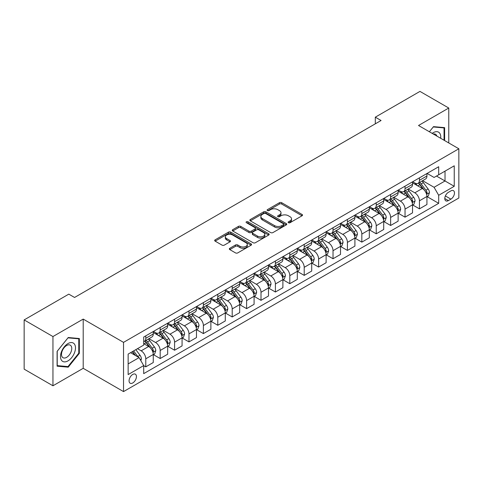 <?xml version="1.0" encoding="UTF-8"?>
<svg xmlns="http://www.w3.org/2000/svg" width="483" height="483" viewBox="0 0 483 483"><rect width="100%" height="100%" fill="white"/><g stroke="black" fill="none" stroke-linecap="round" stroke-linejoin="round"><path stroke-width="0.72" d="M288.46 222.711A1.117 0.646 0 0 0 290.041 222.711L302.062 215.768A1.6 0.924 0 0 0 302.527 215.116A1.6 0.924 0 0 0 302.062 214.464L281.704 202.709A1.6 0.924 0 0 0 279.44 202.709L267.419 209.646A1.117 0.646 0 0 0 267.093 210.105A1.117 0.646 0 0 0 267.419 210.564A1.117 0.646 0 0 0 269.007 210.564L270.558 209.664A5.12 2.952 0 0 1 277.797 209.664L279.494 210.642A5.12 2.952 0 0 1 280.997 212.731A5.12 2.952 0 0 1 279.494 214.826L277.942 215.72A1.117 0.646 0 0 0 277.61 216.179A1.117 0.646 0 0 0 277.942 216.638A1.117 0.646 0 0 0 279.524 216.638L281.082 215.738A5.12 2.952 0 0 1 288.321 215.738L290.017 216.716A5.12 2.952 0 0 1 291.515 218.805A5.12 2.952 0 0 1 290.017 220.894L288.46 221.794A1.117 0.646 0 0 0 288.134 222.252A1.117 0.646 0 0 0 288.46 222.711L288.46 221.794M132.753 382.953A5.216 3.013 120 0 0 136.158 378.358A5.216 3.013 120 0 0 135.361 374.18A5.216 3.013 120 0 0 132.753 374.44A5.216 3.013 120 0 0 129.347 379.034A5.216 3.013 120 0 0 130.144 383.212A5.216 3.013 120 0 0 132.753 382.953M229.787 248.292A1.6 0.924 0 0 0 229.316 248.944A1.6 0.924 0 0 0 229.787 249.596L235.499 252.893A1.6 0.924 0 0 0 237.763 252.893L251.106 245.189A1.6 0.924 0 0 0 251.577 244.537A1.6 0.924 0 0 0 251.106 243.885L230.747 232.13A1.6 0.924 0 0 0 228.483 232.13L215.14 239.834A1.6 0.924 0 0 0 214.669 240.486A1.6 0.924 0 0 0 215.14 241.138L222.041 245.123A1.6 0.924 0 0 0 224.299 245.123L230.011 241.826A1.6 0.924 0 0 0 230.482 241.174A1.6 0.924 0 0 0 230.011 240.522L226.593 238.542A4.281 2.469 0 0 1 225.338 236.797A4.281 2.469 0 0 1 227.982 234.515A4.281 2.469 0 0 1 232.643 235.052L246.046 242.786A4.281 2.469 0 0 1 247.296 244.537A4.281 2.469 0 0 1 244.658 246.819A4.281 2.469 0 0 1 239.997 246.282L237.763 244.99A1.6 0.924 0 0 0 235.499 244.99L229.787 248.292L229.787 249.596M83.203 319.088L52.955 336.548L24.15 319.915L24.15 369.151L52.955 385.778L83.203 368.318L123.533 391.598L123.533 342.369L83.203 319.088L83.203 368.318M448.767 142.956L448.767 108.029L418.52 125.495L458.85 148.776L123.533 342.369M448.767 108.029L419.962 91.402L375.309 117.176L375.309 123.829M24.15 319.915L68.803 294.141L74.563 297.468L381.069 120.502L375.309 117.176M270.673 232.583A1.6 0.924 0 0 0 272.937 232.583L286.28 224.879A1.6 0.924 0 0 0 286.751 224.227A1.6 0.924 0 0 0 286.28 223.575L265.922 211.82A1.6 0.924 0 0 0 263.664 211.82L250.315 219.524A1.6 0.924 0 0 0 249.844 220.176A1.6 0.924 0 0 0 250.315 220.834L270.673 232.583M246.861 222.953A1.117 0.646 0 0 1 247.996 223.11L247.996 221.775L268.693 233.73A1.6 0.924 0 0 1 269.164 234.382A1.6 0.924 0 0 1 268.693 235.034L255.35 242.738A1.6 0.924 0 0 1 253.086 242.738L232.728 230.983L232.728 229.679A1.6 0.924 0 0 0 232.257 230.331A1.6 0.924 0 0 0 232.728 230.983M232.728 229.679L238.439 226.382A1.6 0.924 0 0 1 240.703 226.382L248.956 231.146A1.6 0.924 0 0 0 251.22 231.146L255.006 228.96A1.6 0.924 0 0 0 255.477 228.308A1.6 0.924 0 0 0 255.006 227.656L246.415 222.693A1.117 0.646 0 0 1 246.082 222.234A1.117 0.646 0 0 1 246.777 221.637A1.117 0.646 0 0 1 247.996 221.775M450.899 190.888L448.363 192.355A5.053 2.916 120 0 0 445.066 196.804A5.053 2.916 120 0 0 445.839 200.856A5.053 2.916 120 0 0 448.363 200.602L450.899 199.141A5.053 2.916 120 0 0 454.201 194.685A5.053 2.916 120 0 0 453.422 190.64A5.053 2.916 120 0 0 450.899 190.888M123.533 391.598L458.85 198.006L458.85 148.776M427.105 173.427L434.078 177.454L438.685 174.792L438.685 166.738L143.699 337.049L143.699 345.097L128.146 354.081L128.146 374.573L143.699 365.589L143.699 373.637L438.685 203.331L438.685 195.283L434.078 187.295L422.619 180.684M438.685 174.792L454.243 165.808L454.243 186.299L438.685 195.283M52.955 336.548L52.955 385.778M436.493 176.054L445.024 180.98L445.024 171.133L454.243 165.808M434.078 187.295L445.024 180.98L454.243 186.299M128.146 363.928L139.092 357.607L130.561 352.681M143.699 365.655L145.775 366.851L145.775 358.803A6.521 3.761 -120 0 0 141.163 350.821L137.48 348.69M145.775 366.851L153.262 362.528L153.262 354.48A6.521 3.761 -120 0 0 148.655 346.498L143.699 343.636M153.437 354.643L160.175 358.537L160.175 350.489A6.521 3.761 -120 0 0 155.568 342.501L148.951 338.686M160.175 358.537L167.667 354.214L167.667 346.166A6.521 3.761 -120 0 0 163.061 338.178L153.262 332.527M167.843 346.329L174.58 350.223L174.58 342.169A6.521 3.761 -120 0 0 169.974 334.188L163.357 330.366M174.58 350.223L182.073 345.894L182.073 337.846A6.521 3.761 -120 0 0 177.46 329.865L167.667 324.208M182.242 338.015L188.986 341.904L188.986 333.856A6.521 3.761 -120 0 0 184.373 325.874L177.756 322.052M188.986 341.904L196.472 337.581L196.472 329.533A6.521 3.761 -120 0 0 191.866 321.551L182.073 315.894M196.647 329.696L203.385 333.59L203.385 325.542A6.521 3.761 -120 0 0 198.779 317.554L192.162 313.739M203.385 333.59L210.878 329.267L210.878 321.213A6.521 3.761 -120 0 0 206.271 313.232L196.472 307.58M211.053 321.382L217.791 325.276L217.791 317.222A6.521 3.761 -120 0 0 213.184 309.241L206.567 305.419M217.791 325.276L225.283 320.947L225.283 312.899A6.521 3.761 -120 0 0 220.671 304.918L210.878 299.261M225.452 313.069L232.196 316.957L232.196 308.909A6.521 3.761 -120 0 0 227.584 300.927L220.966 297.105M232.196 316.957L239.683 312.634L239.683 304.586A6.521 3.761 -120 0 0 235.076 296.598L225.283 290.947M239.858 304.749L246.602 308.643L246.602 300.595A6.521 3.761 -120 0 0 241.989 292.607L235.372 288.786M246.602 308.643L254.088 304.32L254.088 296.266A6.521 3.761 -120 0 0 249.482 288.285L239.683 282.627M254.263 296.435L261.001 300.329L261.001 292.275A6.521 3.761 -120 0 0 256.395 284.294L249.777 280.472M261.001 300.329L268.494 296.001L268.494 287.953A6.521 3.761 -120 0 0 263.881 279.971L254.088 274.314M268.663 288.122L275.407 292.01L275.407 283.962A6.521 3.761 -120 0 0 270.794 275.98L264.177 272.158M275.407 292.01L282.893 287.687L282.893 279.639A6.521 3.761 -120 0 0 278.286 271.651L268.494 266M283.068 279.802L289.812 283.696L289.812 275.642A6.521 3.761 -120 0 0 285.199 267.66L278.582 263.839M289.812 283.696L297.299 279.373L297.299 271.319A6.521 3.761 -120 0 0 292.692 263.338L282.893 257.68M297.474 271.488L304.212 275.376L304.212 267.328A6.521 3.761 -120 0 0 299.605 259.347L292.988 255.525M304.212 275.376L311.704 271.054L311.704 263.006A6.521 3.761 -120 0 0 307.091 255.024L297.299 249.367M311.873 263.169L318.617 267.063L318.617 259.015A6.521 3.761 -120 0 0 314.01 251.027L307.387 247.211M318.617 267.063L326.11 262.74L326.11 254.692A6.521 3.761 -120 0 0 321.497 246.704L311.704 241.053M326.279 254.855L333.022 258.749L333.022 250.695A6.521 3.761 -120 0 0 328.41 242.714L321.793 238.892M333.022 258.749L340.509 254.42L340.509 246.372A6.521 3.761 -120 0 0 335.902 238.391L326.11 232.734M340.684 246.541L347.422 250.429L347.422 242.381A6.521 3.761 -120 0 0 342.815 234.4L336.198 230.578M347.422 250.429L354.914 246.107L354.914 238.059A6.521 3.761 -120 0 0 350.302 230.077L340.509 224.42M355.09 238.222L361.827 242.116L361.827 234.068A6.521 3.761 -120 0 0 357.221 226.08L350.598 222.265M361.827 242.116L369.32 237.793L369.32 229.739A6.521 3.761 -120 0 0 364.707 221.757L354.914 216.106M369.489 229.908L376.233 233.802L376.233 225.748A6.521 3.761 -120 0 0 371.62 217.767L365.003 213.945M376.233 233.802L383.719 229.473L383.719 221.425A6.521 3.761 -120 0 0 379.113 213.444L369.32 207.787M383.894 221.594L390.632 225.483L390.632 217.435A6.521 3.761 -120 0 0 386.026 209.453L379.409 205.631M390.632 225.483L398.125 221.16L398.125 213.112A6.521 3.761 -120 0 0 393.518 205.124L383.719 199.473M398.3 213.275L405.038 217.169L405.038 209.121A6.521 3.761 -120 0 0 400.431 201.133L393.814 197.312M405.038 217.169L412.53 212.846L412.53 204.792A6.521 3.761 -120 0 0 407.918 196.81L398.125 191.153M412.699 204.961L419.443 208.855L419.443 200.801A6.521 3.761 -120 0 0 414.831 192.82L408.213 188.998M419.443 208.855L426.93 204.526L426.93 196.478A6.521 3.761 -120 0 0 422.323 188.497L412.53 182.84M412.699 181.741L414.831 182.972A6.521 3.761 -120 0 0 418.091 183.299A6.521 3.761 -120 0 0 419.443 180.31L419.443 177.853M398.3 190.061L400.431 191.286A6.521 3.761 -120 0 0 403.685 191.612A6.521 3.761 -120 0 0 405.038 188.63L405.038 186.166M383.894 198.374L386.026 199.606A6.521 3.761 -120 0 0 389.286 199.926A6.521 3.761 -120 0 0 390.632 196.943L390.632 194.48M369.489 206.688L371.62 207.919A6.521 3.761 -120 0 0 374.88 208.245A6.521 3.761 -120 0 0 376.233 205.257L376.233 202.8M355.083 215.007L357.221 216.239A6.521 3.761 -120 0 0 360.475 216.559A6.521 3.761 -120 0 0 361.827 213.577L361.827 211.113M340.684 223.321L342.815 224.553A6.521 3.761 -120 0 0 346.076 224.873A6.521 3.761 -120 0 0 347.422 221.89L347.422 219.427M326.279 231.635L328.41 232.866A6.521 3.761 -120 0 0 331.67 233.192A6.521 3.761 -120 0 0 333.022 230.21L333.022 227.747M311.873 239.954L314.01 241.186A6.521 3.761 -120 0 0 317.265 241.506A6.521 3.761 -120 0 0 318.617 238.524L318.617 236.06M297.474 248.268L299.605 249.5A6.521 3.761 -120 0 0 302.865 249.82A6.521 3.761 -120 0 0 304.212 246.837L304.212 244.38M283.068 256.588L285.199 257.813A6.521 3.761 -120 0 0 288.46 258.139A6.521 3.761 -120 0 0 289.812 255.157L289.812 252.694M268.663 264.901L270.794 266.133A6.521 3.761 -120 0 0 274.054 266.453A6.521 3.761 -120 0 0 275.407 263.47L275.407 261.007M254.263 273.215L256.395 274.447A6.521 3.761 -120 0 0 259.655 274.773A6.521 3.761 -120 0 0 261.001 271.784L261.001 269.327M239.858 281.535L241.989 282.76A6.521 3.761 -120 0 0 245.249 283.086A6.521 3.761 -120 0 0 246.602 280.104L246.602 277.64M225.452 289.848L227.584 291.08A6.521 3.761 -120 0 0 230.844 291.4A6.521 3.761 -120 0 0 232.196 288.417L232.196 285.954M211.053 298.162L213.184 299.394A6.521 3.761 -120 0 0 216.444 299.72A6.521 3.761 -120 0 0 217.791 296.731L217.791 294.274M196.647 306.482L198.779 307.713A6.521 3.761 -120 0 0 202.039 308.033A6.521 3.761 -120 0 0 203.385 305.051L203.385 302.587M182.242 314.795L184.373 316.027A6.521 3.761 -120 0 0 187.633 316.347A6.521 3.761 -120 0 0 188.986 313.364L188.986 310.901M167.843 323.109L169.974 324.341A6.521 3.761 -120 0 0 173.228 324.667A6.521 3.761 -120 0 0 174.58 321.684L174.58 319.221M153.437 331.429L155.568 332.66A6.521 3.761 -120 0 0 158.829 332.98A6.521 3.761 -120 0 0 160.175 329.998L160.175 327.534M427.105 196.647L438.685 203.331M418.091 183.299L425.583 178.97A6.521 3.761 -120 0 0 426.93 175.987L426.93 173.524M403.685 191.612L411.178 187.289A6.521 3.761 -120 0 0 412.53 184.301L412.53 181.843M389.286 199.926L396.772 195.603A6.521 3.761 -120 0 0 398.125 192.62L398.125 190.157M374.88 208.245L382.373 203.917A6.521 3.761 -120 0 0 383.719 200.934L383.719 198.471M360.475 216.559L367.968 212.236A6.521 3.761 -120 0 0 369.32 209.254L369.32 206.79M346.076 224.873L353.562 220.55A6.521 3.761 -120 0 0 354.914 217.567L354.914 215.104M331.67 233.192L339.163 228.87A6.521 3.761 -120 0 0 340.509 225.881L340.509 223.424M317.265 241.506L324.757 237.183A6.521 3.761 -120 0 0 326.11 234.201L326.11 231.737M302.865 249.82L310.352 245.497A6.521 3.761 -120 0 0 311.704 242.514L311.704 240.051M288.46 258.139L295.952 253.816A6.521 3.761 -120 0 0 297.299 250.828L297.299 248.371M274.054 266.453L281.547 262.13A6.521 3.761 -120 0 0 282.893 259.148L282.893 256.684M259.655 274.773L267.141 270.444A6.521 3.761 -120 0 0 268.494 267.461L268.494 264.998M245.249 283.086L252.736 278.763A6.521 3.761 -120 0 0 254.088 275.775L254.088 273.318M230.844 291.4L238.336 287.077A6.521 3.761 -120 0 0 239.683 284.095L239.683 281.631M216.444 299.72L223.931 295.391A6.521 3.761 -120 0 0 225.283 292.408L225.283 289.945M202.039 308.033L209.525 303.71A6.521 3.761 -120 0 0 210.878 300.728L210.878 298.265M187.633 316.347L195.126 312.024A6.521 3.761 -120 0 0 196.472 309.042L196.472 306.578M173.228 324.667L180.72 320.344A6.521 3.761 -120 0 0 182.073 317.355L182.073 314.898M158.829 332.98L166.315 328.657A6.521 3.761 -120 0 0 167.667 325.675L167.667 323.212M143.699 341.559A6.521 3.761 -120 0 0 144.423 341.294L151.916 336.971A6.521 3.761 -120 0 0 153.262 333.988L153.262 331.525M144.423 341.294A6.521 3.761 -120 0 0 145.775 338.311L145.775 335.854M139.092 357.607L143.699 365.589M444.62 140.565L444.62 127.627L433.499 126.637L429.375 131.762L433.269 126.963L444.046 127.923L444.046 140.227M57.103 366.18L68.224 367.177L79.345 353.345L79.345 338.517L68.224 337.526L57.103 351.358L57.103 366.18M78.771 353.013L79.345 353.345M67.052 366.5L68.224 367.177M288.906 222.868L290.017 222.228A5.12 2.952 0 0 0 291.515 220.139L291.515 218.805M280.997 212.731L280.997 214.066A5.12 2.952 0 0 1 279.494 216.155L278.389 216.795M302.038 215.78L281.704 204.043A1.6 0.924 0 0 0 279.44 204.043L267.872 210.721M286.262 224.891L265.922 213.148A1.6 0.924 0 0 0 263.664 213.148L250.339 220.846M283.455 224.686A1.117 0.646 0 0 0 283.781 224.227A1.117 0.646 0 0 0 283.455 223.768L265.584 213.45A1.117 0.646 0 0 0 264.002 213.45L262.36 214.398A5.12 2.952 0 0 0 260.862 216.487A5.12 2.952 0 0 0 262.36 218.576L274.573 225.633A5.12 2.952 0 0 0 281.812 225.633L283.455 224.686L283.455 226.014A1.117 0.646 0 0 0 283.781 225.555L283.781 224.227M260.862 216.487L260.862 217.821A5.12 2.952 0 0 0 262.36 219.91L262.36 218.576M283.455 226.014L281.812 226.962A5.12 2.952 0 0 1 274.573 226.962L262.36 219.91M232.746 230.995L238.439 227.71L238.439 226.382M255.477 228.308L255.477 229.636A1.6 0.924 0 0 1 255.006 230.294L251.22 232.48A1.6 0.924 0 0 1 248.956 232.48L240.703 227.71A1.6 0.924 0 0 0 238.439 227.71M247.996 223.11L268.675 235.046M257.524 236.096A4.281 2.469 0 0 0 262.191 236.628A4.281 2.469 0 0 0 264.829 234.346A4.281 2.469 0 0 0 263.579 232.601L258.852 229.878A1.6 0.924 0 0 0 256.594 229.878L252.802 232.063A1.6 0.924 0 0 0 252.337 232.715A1.6 0.924 0 0 0 252.802 233.367L257.524 236.096L257.524 237.425A4.281 2.469 0 0 0 262.191 237.962A4.281 2.469 0 0 0 264.829 235.68L264.829 234.346M252.337 232.715L252.337 234.044A1.6 0.924 0 0 0 252.802 234.702L252.802 233.367M257.524 237.425L252.802 234.702M247.296 244.537L247.296 245.865A4.281 2.469 0 0 1 244.658 248.147A4.281 2.469 0 0 1 239.997 247.61L237.763 246.324A1.6 0.924 0 0 0 235.499 246.324L229.805 249.608M225.338 236.797L225.338 238.125A4.281 2.469 0 0 0 226.593 239.876L226.593 238.542M230.011 240.522L230.011 241.826L226.593 239.876M251.088 245.201L230.747 233.458A1.6 0.924 0 0 0 228.483 233.458L215.158 241.15L215.14 239.834M426.93 196.744L428.312 195.947L429.465 192.62A4.317 2.493 -120 0 0 428.089 188.944L423.38 182.659A12.467 7.197 -120 0 0 422.021 181.028M417.336 185.617A12.467 7.197 -120 0 0 414.782 182.948M426.537 194.1L427.135 192.802A4.317 2.493 -120 0 0 425.897 190.205L421.188 183.92A12.467 7.197 -120 0 0 419.83 182.29M418.67 182.96A10.348 5.977 60 0 1 420.367 184.892L424.352 190.211M418.447 183.093A12.467 7.197 60 0 1 419.805 184.717L422.939 188.895M412.53 205.058L413.913 204.261L415.06 200.934A4.317 2.493 -120 0 0 413.683 197.257L408.974 190.972A12.467 7.197 -120 0 0 407.616 189.342M402.931 193.931A12.467 7.197 -120 0 0 400.383 191.262M412.132 202.413L412.73 201.121A4.317 2.493 -120 0 0 411.498 198.519L406.789 192.24A12.467 7.197 -120 0 0 405.424 190.61M404.265 191.28A10.348 5.977 60 0 1 405.968 193.206L409.952 198.525M404.042 191.407A12.467 7.197 60 0 1 405.406 193.037L408.533 197.215M398.125 213.377L399.507 212.58L400.661 209.254A4.317 2.493 -120 0 0 399.278 205.577L394.575 199.292A12.467 7.197 -120 0 0 393.21 197.662M388.531 202.25A12.467 7.197 -120 0 0 385.977 199.576M397.732 210.733L398.33 209.435A4.317 2.493 -120 0 0 397.092 206.839L392.383 200.554A12.467 7.197 -120 0 0 391.025 198.924M389.866 199.594A10.348 5.977 60 0 1 391.562 201.526L395.547 206.845M389.642 199.721A12.467 7.197 60 0 1 391.001 201.351L394.128 205.529M383.719 221.691L385.102 220.894L386.255 217.567A4.317 2.493 -120 0 0 384.879 213.891L380.169 207.605A12.467 7.197 -120 0 0 378.811 205.975M374.126 210.564A12.467 7.197 -120 0 0 371.572 207.895M383.327 219.047L383.925 217.748A4.317 2.493 -120 0 0 382.687 215.152L377.978 208.867A12.467 7.197 -120 0 0 376.619 207.237M375.46 207.907A10.348 5.977 60 0 1 377.157 209.839L381.141 215.158M375.237 208.04A12.467 7.197 60 0 1 376.595 209.664L379.729 213.848M369.32 230.011L370.702 229.208L371.85 225.881A4.317 2.493 -120 0 0 370.473 222.204L365.764 215.919A12.467 7.197 -120 0 0 364.405 214.289M359.72 218.877A12.467 7.197 -120 0 0 357.172 216.209M368.921 227.36L369.519 226.068A4.317 2.493 -120 0 0 368.288 223.472L363.578 217.187A12.467 7.197 -120 0 0 362.214 215.557M361.055 216.227A10.348 5.977 60 0 1 362.757 218.159L366.742 223.478M360.831 216.354A12.467 7.197 60 0 1 362.196 217.984L365.323 222.162M440.683 138.289A10.59 6.116 120 0 0 439.753 133.26A10.59 6.116 120 0 0 432.194 133.386M436.837 136.067A7.251 4.184 120 0 0 436.348 135.017A7.251 4.184 120 0 0 435.533 134.262A7.251 4.184 120 0 0 433.311 134.032M443.328 127.512L444.046 127.923M67.994 343.57A10.59 6.116 120 0 0 60.502 356.539A10.59 6.116 120 0 0 67.994 360.867A10.59 6.116 120 0 0 75.487 347.893A10.59 6.116 120 0 0 67.994 343.57M66.63 345.508A7.251 4.184 120 0 0 61.89 351.902A7.251 4.184 120 0 0 63.007 357.71A7.251 4.184 120 0 0 66.63 357.348A7.251 4.184 120 0 0 71.369 350.96A7.251 4.184 120 0 0 70.258 345.152A7.251 4.184 120 0 0 66.63 345.508M78.771 353.182L67.994 366.585L57.223 365.619L57.223 351.256L67.994 337.852L78.771 338.812L78.771 353.182M78.053 338.402L78.771 338.812M354.914 238.324L356.297 237.527L357.45 234.201A4.317 2.493 -120 0 0 356.068 230.524L351.364 224.239A12.467 7.197 -120 0 0 350 222.609M345.321 227.197A12.467 7.197 -120 0 0 342.767 224.523M354.522 235.68L355.12 234.382A4.317 2.493 -120 0 0 353.882 231.786L349.173 225.501A12.467 7.197 -120 0 0 347.814 223.871M346.655 224.541A10.348 5.977 60 0 1 348.352 226.473L352.336 231.792M346.432 224.667A12.467 7.197 60 0 1 347.79 226.298L350.918 230.476M340.509 246.638L341.892 245.841L343.045 242.514A4.317 2.493 -120 0 0 341.668 238.837L336.959 232.552A12.467 7.197 -120 0 0 335.6 230.922M330.915 235.511A12.467 7.197 -120 0 0 328.362 232.842M340.117 243.993L340.714 242.701A4.317 2.493 -120 0 0 339.477 240.099L334.767 233.814A12.467 7.197 -120 0 0 333.409 232.19M332.25 232.854A10.348 5.977 60 0 1 333.946 234.786L337.931 240.105M332.026 232.987A12.467 7.197 60 0 1 333.385 234.617L336.518 238.795M326.11 254.958L327.492 254.155L328.639 250.828A4.317 2.493 -120 0 0 327.263 247.151L322.553 240.866A12.467 7.197 -120 0 0 321.195 239.242M316.51 243.83A12.467 7.197 -120 0 0 313.962 241.156M325.711 252.313L326.309 251.015A4.317 2.493 -120 0 0 325.071 248.419L320.368 242.134A12.467 7.197 -120 0 0 319.003 240.504M317.844 241.174A10.348 5.977 60 0 1 319.547 243.106L323.525 248.425M317.621 241.301A12.467 7.197 60 0 1 318.985 242.931L322.113 247.109M311.704 263.271L313.087 262.474L314.24 259.148A4.317 2.493 -120 0 0 312.857 255.471L308.154 249.186A12.467 7.197 -120 0 0 306.79 247.556M302.11 252.144A12.467 7.197 -120 0 0 299.557 249.47M311.312 260.627L311.903 259.329A4.317 2.493 -120 0 0 310.672 256.733L305.962 250.448A12.467 7.197 -120 0 0 304.604 248.817M303.439 249.488A10.348 5.977 60 0 1 305.141 251.42L309.126 256.739M303.221 249.614A12.467 7.197 60 0 1 304.58 251.245L307.707 255.422M297.299 271.585L298.681 270.788L299.834 267.461A4.317 2.493 -120 0 0 298.458 263.784L293.749 257.499A12.467 7.197 -120 0 0 292.39 255.869M287.705 260.458A12.467 7.197 -120 0 0 285.151 257.789M296.906 268.94L297.504 267.648A4.317 2.493 -120 0 0 296.266 265.046L291.557 258.761A12.467 7.197 -120 0 0 290.198 257.137M289.039 257.807A10.348 5.977 60 0 1 290.736 259.733L294.721 265.052M288.816 257.934A12.467 7.197 60 0 1 290.174 259.564L293.308 263.742M282.893 279.905L284.276 279.102L285.429 275.775A4.317 2.493 -120 0 0 284.052 272.098L279.343 265.813A12.467 7.197 -120 0 0 277.985 264.189M273.3 268.777A12.467 7.197 -120 0 0 270.752 266.103M282.501 277.26L283.098 275.962A4.317 2.493 -120 0 0 281.861 273.366L277.157 267.081A12.467 7.197 -120 0 0 275.793 265.451M274.634 266.121A10.348 5.977 60 0 1 276.33 268.053L280.315 273.372M274.41 266.248A12.467 7.197 60 0 1 275.775 267.878L278.902 272.056M268.494 288.218L269.876 287.421L271.029 284.095A4.317 2.493 -120 0 0 269.647 280.418L264.938 274.133A12.467 7.197 -120 0 0 263.579 272.503M258.9 277.091A12.467 7.197 -120 0 0 256.346 274.422M268.101 285.574L268.693 284.276A4.317 2.493 -120 0 0 267.461 281.68L262.752 275.395A12.467 7.197 -120 0 0 261.394 273.764M260.228 274.435A10.348 5.977 60 0 1 261.931 276.367L265.916 281.686M260.011 274.567A12.467 7.197 60 0 1 261.369 276.191L264.497 280.369M254.088 296.532L255.471 295.735L256.624 292.408A4.317 2.493 -120 0 0 255.247 288.731L250.538 282.446A12.467 7.197 -120 0 0 249.18 280.816M244.495 285.405A12.467 7.197 -120 0 0 241.941 282.736M253.696 293.887L254.293 292.595A4.317 2.493 -120 0 0 253.056 289.993L248.347 283.714A12.467 7.197 -120 0 0 246.988 282.084M245.829 282.754A10.348 5.977 60 0 1 247.525 284.68L251.51 289.999M245.606 282.881A12.467 7.197 60 0 1 246.964 284.511L250.097 288.689M239.683 304.851L241.065 304.055L242.218 300.728A4.317 2.493 -120 0 0 240.842 297.045L236.133 290.766A12.467 7.197 -120 0 0 234.774 289.136M230.089 293.724A12.467 7.197 -120 0 0 227.541 291.05M239.29 302.207L239.888 300.909A4.317 2.493 -120 0 0 238.65 298.313L233.947 292.028A12.467 7.197 -120 0 0 232.583 290.398M231.423 291.068A10.348 5.977 60 0 1 233.12 293L237.105 298.319M231.2 291.195A12.467 7.197 60 0 1 232.558 292.825L235.692 297.003M225.283 313.165L226.666 312.368L227.819 309.042A4.317 2.493 -120 0 0 226.436 305.365L221.727 299.08A12.467 7.197 -120 0 0 220.369 297.45M215.69 302.038A12.467 7.197 -120 0 0 213.136 299.369M224.891 310.521L225.483 309.223A4.317 2.493 -120 0 0 224.251 306.627L219.542 300.341A12.467 7.197 -120 0 0 218.183 298.711M217.018 299.382A10.348 5.977 60 0 1 218.721 301.314L222.705 306.633M216.795 299.514A12.467 7.197 60 0 1 218.159 301.138L221.286 305.322M210.878 321.485L212.26 320.682L213.414 317.355A4.317 2.493 -120 0 0 212.037 313.678L207.328 307.393A12.467 7.197 -120 0 0 205.963 305.763M201.284 310.352A12.467 7.197 -120 0 0 198.73 307.683M210.485 318.834L211.083 317.542A4.317 2.493 -120 0 0 209.845 314.946L205.136 308.661A12.467 7.197 -120 0 0 203.778 307.031M202.619 307.701A10.348 5.977 60 0 1 204.315 309.633L208.3 314.952M202.395 307.828A12.467 7.197 60 0 1 203.754 309.458L206.887 313.636M196.472 329.798L197.855 329.001L199.008 325.675A4.317 2.493 -120 0 0 197.632 321.998L192.922 315.713A12.467 7.197 -120 0 0 191.564 314.083M186.879 318.671A12.467 7.197 -120 0 0 184.325 315.997M196.08 327.154L196.678 325.856A4.317 2.493 -120 0 0 195.44 323.26L190.731 316.975A12.467 7.197 -120 0 0 189.372 315.345M188.213 316.015A10.348 5.977 60 0 1 189.91 317.947L193.894 323.266M187.99 316.142A12.467 7.197 60 0 1 189.348 317.772L192.482 321.95M182.073 338.112L183.455 337.315L184.603 333.988A4.317 2.493 -120 0 0 183.226 330.312L178.517 324.027A12.467 7.197 -120 0 0 177.158 322.396M172.479 326.985A12.467 7.197 -120 0 0 169.925 324.316M181.674 335.468L182.272 334.176A4.317 2.493 -120 0 0 181.04 331.573L176.331 325.288A12.467 7.197 -120 0 0 174.967 323.664M173.808 324.328A10.348 5.977 60 0 1 175.51 326.26L179.495 331.58M173.584 324.461A12.467 7.197 60 0 1 174.949 326.091L178.076 330.269M167.667 346.432L169.05 345.629L170.203 342.302A4.317 2.493 -120 0 0 168.827 338.625L164.117 332.34A12.467 7.197 -120 0 0 162.753 330.716M158.074 335.305A12.467 7.197 -120 0 0 155.52 332.63M167.275 343.787L167.873 342.489A4.317 2.493 -120 0 0 166.635 339.893L161.926 333.608A12.467 7.197 -120 0 0 160.567 331.978M159.408 332.648A10.348 5.977 60 0 1 161.105 334.58L165.089 339.899M159.185 332.775A12.467 7.197 60 0 1 160.543 334.405L163.671 338.583M153.262 354.745L154.645 353.948L155.798 350.622A4.317 2.493 -120 0 0 154.421 346.945L149.712 340.66A12.467 7.197 -120 0 0 148.353 339.03M152.869 352.101L153.467 350.803A4.317 2.493 -120 0 0 152.23 348.207L147.52 341.922A12.467 7.197 -120 0 0 146.162 340.292M145.003 340.962A10.348 5.977 60 0 1 146.699 342.894L150.684 348.213M144.779 341.089A12.467 7.197 60 0 1 146.138 342.719L149.271 346.897M140.819 360.602L141.392 358.935A4.317 2.493 -120 0 0 140.016 355.259L135.814 349.65M138.223 357.1A4.317 2.493 -120 0 0 137.83 356.52L133.628 350.912M132.541 351.539L135.566 355.566M132.245 351.715L134.805 355.132M141.163 350.821L148.655 346.498M155.568 342.501L163.061 338.178M169.974 334.188L177.46 329.865M184.373 325.874L191.866 321.551M198.779 317.554L206.271 313.232M213.184 309.241L220.671 304.918M227.584 300.927L235.076 296.598M241.989 292.607L249.482 288.285M256.395 284.294L263.881 279.971M270.794 275.98L278.286 271.651M285.199 267.66L292.692 263.338M299.605 259.347L307.091 255.024M314.01 251.027L321.497 246.704M328.41 242.714L335.902 238.391M342.815 234.4L350.302 230.077M357.221 226.08L364.707 221.757M371.62 217.767L379.113 213.444M386.026 209.453L393.518 205.124M400.431 201.133L407.918 196.81M414.831 192.82L422.323 188.497M419.443 180.31L426.93 175.987M419.443 200.801L426.93 196.478M405.038 209.121L412.53 204.792M405.038 188.63L412.53 184.301M390.632 217.435L398.125 213.112M390.632 196.943L398.125 192.62M376.233 225.748L383.719 221.425M376.233 205.257L383.719 200.934M361.827 234.068L369.32 229.739M361.827 213.577L369.32 209.254M347.422 242.381L354.914 238.059M347.422 221.89L354.914 217.567M333.022 250.695L340.509 246.372M333.022 230.21L340.509 225.881M318.617 259.015L326.11 254.692M318.617 238.524L326.11 234.201M304.212 267.328L311.704 263.006M304.212 246.837L311.704 242.514M289.812 275.642L297.299 271.319M289.812 255.157L297.299 250.828M275.407 283.962L282.893 279.639M275.407 263.47L282.893 259.148M261.001 292.275L268.494 287.953M261.001 271.784L268.494 267.461M246.602 300.595L254.088 296.266M246.602 280.104L254.088 275.775M232.196 308.909L239.683 304.586M232.196 288.417L239.683 284.095M217.791 317.222L225.283 312.899M217.791 296.731L225.283 292.408M203.385 325.542L210.878 321.213M203.385 305.051L210.878 300.728M188.986 333.856L196.472 329.533M188.986 313.364L196.472 309.042M174.58 342.169L182.073 337.846M174.58 321.684L182.073 317.355M160.175 350.489L167.667 346.166M160.175 329.998L167.667 325.675M145.775 358.803L153.262 354.48M145.775 338.311L153.262 333.988M445.374 195.947L450.899 199.141M444.795 198.543L448.363 200.602M290.017 222.228L290.017 220.894M277.942 216.638L277.942 215.72M279.494 216.155L279.494 214.826M267.419 210.564L267.419 209.646M279.44 204.043L279.44 202.709M281.704 204.043L281.704 202.709M302.062 215.768L302.062 214.464M250.315 220.834L250.315 219.524M263.664 213.148L263.664 211.82M265.922 213.148L265.922 211.82M286.28 224.879L286.28 223.575M274.573 226.962L274.573 225.633M281.812 226.962L281.812 225.633M240.703 227.71L240.703 226.382M248.956 232.48L248.956 231.146M251.22 232.48L251.22 231.146M255.006 230.294L255.006 228.96M268.693 235.034L268.693 233.73M235.499 246.324L235.499 244.99M237.763 246.324L237.763 244.99M239.997 247.61L239.997 246.282M228.483 233.458L228.483 232.13M230.747 233.458L230.747 232.13M251.106 245.189L251.106 243.885M426.61 194.335L429.435 192.705M421.188 183.92L423.38 182.659M417.795 185.883L419.805 184.717M425.897 190.205L428.089 188.944M425.559 191.89L427.135 192.802M412.204 202.655L415.036 201.019M406.789 192.24L408.974 190.972M403.39 194.196L405.406 193.037M411.498 198.519L413.683 197.257M411.154 200.21L412.73 201.121M397.805 210.968L400.63 209.332M392.383 200.554L394.575 199.292M388.99 202.516L391.001 201.351M397.092 206.839L399.278 205.577M396.748 208.523L398.33 209.435M383.399 219.282L386.225 217.652M377.978 208.867L380.169 207.605M374.585 210.829L376.595 209.664M382.687 215.152L384.879 213.891M382.349 216.843L383.925 217.748M368.994 227.602L371.825 225.966M363.578 217.187L365.764 215.919M360.179 219.143L362.196 217.984M368.288 223.472L370.473 222.204M367.943 225.156L369.519 226.068M354.588 235.915L357.42 234.279M349.173 225.501L351.364 224.239M345.78 227.463L347.79 226.298M353.882 231.786L356.068 230.524M353.538 233.47L355.12 234.382M340.189 244.229L343.015 242.599M334.767 233.814L336.959 232.552M331.374 235.776L333.385 234.617M339.477 240.099L341.668 238.837M339.132 241.79L340.714 242.701M325.784 252.549L328.615 250.912M320.368 242.134L322.553 240.866M316.969 244.09L318.985 242.931M325.071 248.419L327.263 247.151M324.733 250.103L326.309 251.015M311.378 260.862L314.21 259.232M305.962 250.448L308.154 249.186M302.569 252.41L304.58 251.245M310.672 256.733L312.857 255.471M310.327 258.417L311.903 259.329M296.979 269.176L299.804 267.546M291.557 258.761L293.749 257.499M288.164 260.723L290.174 259.564M296.266 265.046L298.458 263.784M295.922 266.737L297.504 267.648M282.573 277.496L285.405 275.859M277.157 267.081L279.343 265.813M273.758 269.037L275.775 267.878M281.861 273.366L284.052 272.098M281.523 275.05L283.098 275.962M268.168 285.809L270.999 284.179M262.752 275.395L264.938 274.133M259.359 277.357L261.369 276.191M267.461 281.68L269.647 280.418M267.117 283.364L268.693 284.276M253.768 294.129L256.594 292.493M248.347 283.714L250.538 282.446M244.953 285.67L246.964 284.511M253.056 289.993L255.247 288.731M252.712 291.684L254.293 292.595M239.363 302.443L242.194 300.806M233.947 292.028L236.133 290.766M230.548 293.99L232.558 292.825M238.65 298.313L240.842 297.045M238.312 299.997L239.888 300.909M224.957 310.756L227.789 309.126M219.542 300.341L221.727 299.08M216.143 302.304L218.159 301.138M224.251 306.627L226.436 305.365M223.907 308.317L225.483 309.223M210.558 319.076L213.383 317.44M205.136 308.661L207.328 307.393M201.743 310.617L203.754 309.458M209.845 314.946L212.037 313.678M209.501 316.631L211.083 317.542M196.152 327.389L198.978 325.753M190.731 316.975L192.922 315.713M187.338 318.937L189.348 317.772M195.44 323.26L197.632 321.998M195.102 324.944L196.678 325.856M181.747 335.703L184.578 334.073M176.331 325.288L178.517 324.027M172.932 327.251L174.949 326.091M181.04 331.573L183.226 330.312M180.696 333.264L182.272 334.176M167.347 344.023L170.173 342.387M161.926 333.608L164.117 332.34M158.533 335.564L160.543 334.405M166.635 339.893L168.827 338.625M166.291 341.578L167.873 342.489M152.942 352.336L155.768 350.706M147.52 341.922L149.712 340.66M144.127 343.884L146.138 342.719M152.23 348.207L154.421 346.945M151.891 349.891L153.467 350.803M140.269 359.654L141.368 359.02M137.83 356.52L140.016 355.259"/></g></svg>
